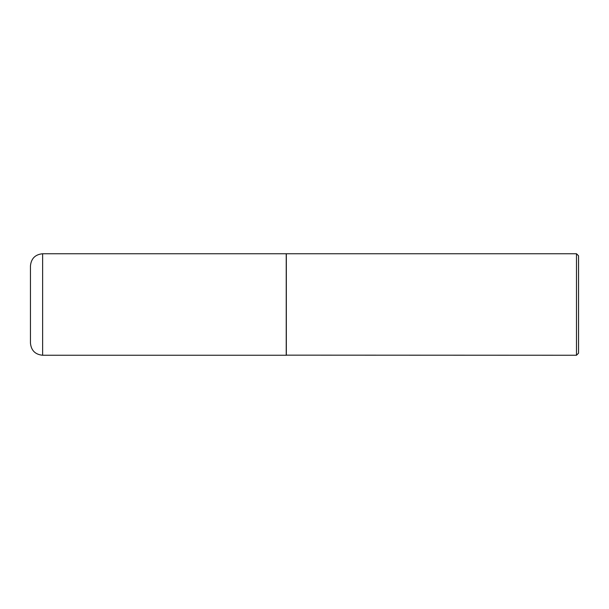 <?xml version="1.0" encoding="UTF-8"?>
<svg xmlns="http://www.w3.org/2000/svg" width="609" height="609" viewBox="0 0 609 609"><rect width="100%" height="100%" fill="white"/><g stroke="black" fill="none" stroke-linecap="round" stroke-linejoin="round"><path stroke-width="0.91" d="M42.63 253.747L286.23 253.747L286.23 355.253L42.63 355.253C35.231 354.529 31.173 350.472 30.45 343.073L30.45 265.927C31.173 258.528 35.231 254.471 42.63 253.747L42.63 355.253M286.23 355.146L576.487 355.253L576.487 253.747L286.329 253.747L286.329 355.253M576.487 253.747L578.55 255.81L578.55 353.19L576.487 355.253"/></g></svg>
